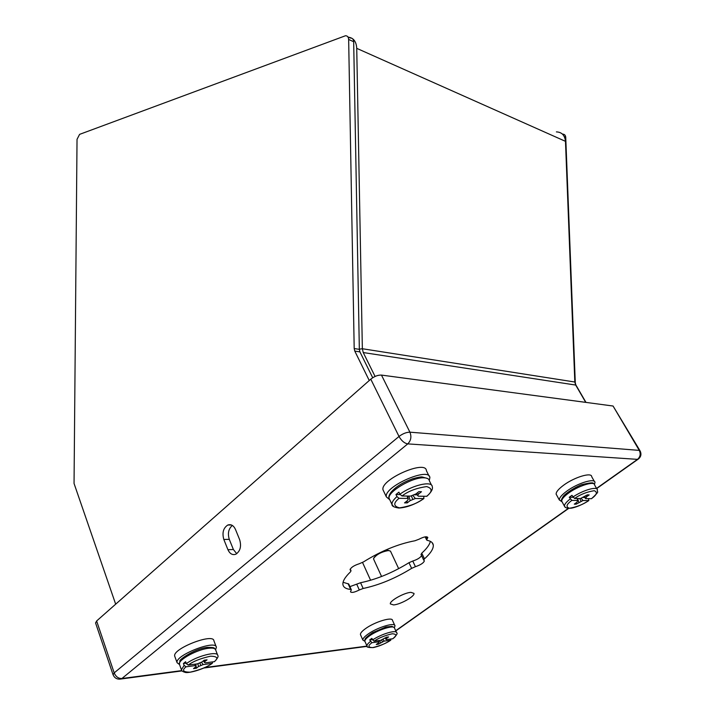 <?xml version="1.0" encoding="UTF-8"?>
<svg xmlns="http://www.w3.org/2000/svg" width="715" height="715" viewBox="0 0 715 715"><rect width="100%" height="100%" fill="white"/><g stroke="black" fill="none" stroke-linecap="round" stroke-linejoin="round"><path stroke-width="1.07" d="M585.728 402.366L575.691 385.063L363.238 352.549L375.08 376.447M363.238 352.549L362.353 348.732L356.731 48.343C356.311 41.702 353.639 38.011 348.706 37.26M575.691 385.063L574.824 382.016L565.476 141.338L356.731 48.343M556.395 131.9C561.793 132.105 564.823 135.251 565.476 141.338M373.739 559.398L373.588 558.522C376.376 554.536 381.283 551.882 388.317 550.55L390.462 551.086L398.675 568.666M373.838 557.923L377.243 554.027M383.785 550.881L387.253 550.184L389.058 550.559M410.902 592.351L413.994 593.387C414.932 596.328 400.454 604.497 393.581 604.926L390.354 603.916C389.309 601.011 404.091 592.672 410.902 592.351M372.703 377.735L359.931 351.887L359.341 349.349L353.675 41.72C353.478 39.218 352.406 37.993 350.448 38.047L347.91 36.894M369.253 380.514L354.783 351.092L354.193 348.545L348.652 39.459C348.455 36.948 347.383 35.714 345.425 35.768L79.597 134.366L77.032 139.318L74.047 483.465L115.669 604.175M585.978 402.402L575.861 384.965L575.289 382.945L565.735 137.271C565.52 135.251 564.51 134.206 562.705 134.134L562.258 133.928M215.608 649.747L216.377 647.263C216.002 639.21 174.478 655.467 177.097 662.725L179.483 664.503M216.18 646.735L213.919 640.81C213.499 632.659 172.056 648.818 174.719 656.182L174.88 656.638M195.061 664.181L195.106 665.629L186.025 666.809L184.113 665.388L183.415 663.484L185.623 661.724L186.32 663.636L188.233 665.057L197.313 663.886L201.996 661.947L204.222 660.195L207.055 659.838L204.839 661.581L203.981 660.383M204.839 661.581L204.49 662.474L205.393 662.85L214.473 661.652C217.61 658.309 218.71 656.245 217.762 655.441C217.655 650.641 196.411 656.093 186.32 663.636M212.757 661.911L212.212 663.386L203.185 664.584L201.416 662.242M195.106 665.629L196.026 665.996L195.704 666.889L193.506 668.614L196.339 668.239L198.538 666.514L203.185 664.584M183.415 663.484L186.141 663.136M199.887 663.011L200.79 665.379M197.841 663.717L198.538 666.514M195.812 664.083L196.339 668.239M204.49 662.474L203.409 660.839M195.776 664.092L196.026 665.996M429.277 480.516L429.867 477.683C429.617 466.403 383.535 486.683 386.35 496.88L389.711 499.714M429.063 476.065L426.408 470.72C426.077 459.316 380.121 479.515 383.008 489.838L383.723 491.339M423.745 496.29L423.888 498.587L415.335 498.516L412.895 495.432M407.255 496.058L407.675 498.418L399.042 498.319L396.95 496.585L395.958 494.521L398.907 492.179L399.908 494.244L401.991 495.978L410.616 496.103L415.844 493.994L418.811 491.67L421.493 491.714L418.534 494.038L417.39 492.778M416.264 493.672L418.275 496.21L426.846 496.299C431.315 492.206 433.12 488.98 432.253 486.62C432.2 480.507 412.01 485.154 399.908 494.244M418.275 496.21L417.703 495.415L418.534 494.038M407.675 498.418L408.265 499.222L407.461 500.58L404.538 502.877L407.237 502.895L410.16 500.607L415.335 498.516M395.958 494.521L400.096 494.592M414.244 494.807L417.211 494.86M414.673 494.592L416.327 493.752M411.322 495.897L412.778 499.276M408.837 496.076L410.16 500.607M406.933 501L407.237 502.895M417.703 495.415L416.3 493.636M407.55 496.058L408.265 499.222M594.46 484.457L594.978 482.518C595.148 477.781 577.765 483.009 566.879 491.08C561.784 494.834 559.255 497.792 559.309 499.946L561.874 501.689M594.335 481.374L591.707 476.726C591.841 471.936 574.476 477.111 563.643 485.19C558.567 488.962 556.056 491.938 556.127 494.119L556.726 495.218M577.139 498.498L577.729 500.464L571.83 500.393L569.247 497.256L571.946 495.325L574.538 498.462L580.428 498.552L587.346 494.878L589.187 494.914L586.479 496.836L585.674 498.623L591.528 498.695C601.261 489.65 596.292 492.85 597.436 490.007C597.579 485.95 583.118 490.034 572.894 497.032M588.472 498.668L588.838 500.58L582.993 500.527L581.197 498.31M577.729 500.464L576.96 502.243L574.279 504.147L576.138 504.155L582.993 500.527M569.247 497.256L573.064 497.318M583.297 497.479L584.781 497.497M584.334 496.952L585.674 498.623M585.701 496.049L586.479 496.836M584.557 496.845L585.514 497.962M576.138 504.155L575.924 502.976M578.81 502.261L577.604 498.507M581.009 501.152L579.785 498.543M394.349 627.707L394.993 625.875C395.091 621.907 376.841 627.52 367.653 634.375C364.319 636.815 362.719 638.71 362.854 640.059L364.882 641.301M394.743 625.33L392.517 620.441C392.589 616.419 374.365 621.97 365.213 628.851C361.888 631.3 360.297 633.204 360.44 634.571L360.664 635.09M378.262 640.649L378.441 641.864L371.934 642.705L369.691 639.898L371.809 638.379L374.061 641.194L380.568 640.354L386.547 637.208L388.585 636.949L386.457 638.459L385.894 639.255L386.368 639.612L392.857 638.754C396.673 635.17 397.933 633.186 396.655 632.811C396.718 629.415 381.417 633.91 372.524 639.979M390.989 639.013L390.721 640.256L384.25 641.105L382.963 639.451M378.441 641.864L378.923 642.213L378.378 643L376.269 644.492L378.315 644.224L384.25 641.105M369.691 639.898L372.336 639.559M385.841 637.709L386.457 638.459M378.923 642.213L378.593 640.604M385.135 638.218L385.894 639.255M378.315 644.224L378.146 643.169M380.416 642.731L379.772 640.452M382.346 641.766L381.604 639.997M350.994 590.608L351.333 589.839L350.654 589.428C346.051 588.972 343.477 587.399 342.941 584.691C342.458 581.465 344.925 577.228 350.35 571.991L351.029 570.811L350.073 569.819C350.815 567.522 353.916 565.494 359.386 563.706L363.479 561.91C381.05 550.97 398.219 543.918 414.995 540.755L418.99 539.226C423.87 536.759 426.81 536.178 427.829 537.492L426.649 539.941L427.204 540.37C430.886 541.067 432.906 542.605 433.281 544.991C433.639 548.611 430.707 553.231 424.478 558.853L423.7 560.06L424.37 560.855C423.566 563.009 420.581 564.957 415.424 566.682L411.634 568.362C395.368 578.372 379.209 585.076 363.149 588.481L359.305 589.964C354.506 592.386 351.566 592.994 350.466 591.806L350.994 590.608M351.262 589.669L348.759 584.021L343.075 582.269M421.591 555.653C420.161 557.816 417.211 559.613 412.752 561.034L408.962 562.705C392.741 572.715 376.617 579.391 360.575 582.725L349.921 586.64M430.376 541.362C429.608 544.723 426.73 548.655 421.752 553.169L421.081 554.581M613.059 406.022L381.47 375.089L409.918 432.182L639.273 450.387L613.059 406.022L639.907 450.575M95.578 622.997L96.623 620.977L114.186 672.887L399.015 436.463L370.781 379.173L96.623 620.977M370.781 379.173C374.392 376.313 377.949 374.955 381.47 375.089M239.668 539.718L235.485 529.457C233.599 525.453 231.034 523.979 227.799 525.033C223.295 528.001 221.972 532.818 223.831 539.476L227.933 549.701C229.846 553.83 232.473 555.341 235.816 554.214C240.285 551.202 241.563 546.367 239.668 539.718M236.737 553.705L233.394 549.513L229.292 539.342C227.504 533.417 228.523 528.787 232.348 525.445M574.824 382.016L362.353 348.732L359.341 349.17M359.931 351.887L354.783 351.092M353.675 41.72L348.652 39.459M359.341 349.349L354.193 348.545M564.305 136.628L565.735 137.271M179.545 664.637L179.402 664.226C177.722 660.043 197.233 649.372 208.673 648.264C212.909 647.79 215.242 648.353 215.662 649.935L217.575 654.967M181.717 670.429L181.431 669.803L184.113 665.388M188.233 665.057C192.987 661.42 200.423 658.461 210.523 656.191C217.423 656.352 218.656 658.202 214.223 661.724M212.015 663.44C207.386 666.961 200.102 669.866 190.154 672.172C183.067 672.154 181.69 670.366 186.025 666.809M389.764 499.776L389.121 498.409C387.119 491.983 412.412 476.994 424.049 477.808C427.248 477.924 429 478.88 429.304 480.677L431.529 485.163M393.554 506.461L391.981 504.424C391.757 502.35 393.411 499.74 396.95 496.585M401.991 495.978C408.292 491.142 416.505 488.014 426.658 486.593C432.566 488.39 432.548 491.643 426.623 496.335M423.691 498.614C417.614 503.262 409.57 506.336 399.551 507.856C393.357 506.292 393.187 503.11 399.042 498.319M562.258 502.153L561.713 501.152C561.641 499.41 563.545 497.005 567.424 493.949C577.157 486.164 594.862 480.435 594.648 485.065L596.855 488.971M565.449 507.4L564.43 506.131C564.367 504.397 566.289 502.01 570.186 498.963M588.731 500.598C583.19 504.45 576.746 507.007 569.399 508.267C565.601 506.971 566.414 504.343 571.83 500.393M574.538 498.462C580.249 494.485 586.809 491.893 594.21 490.696C597.785 492.152 596.846 494.825 591.412 498.704M365.079 641.739L364.873 641.275C364.748 640.202 365.901 638.71 368.314 636.788C376.251 630.308 394.68 624.302 394.546 628.172L396.423 632.31M367.278 646.557L366.929 645.949C366.813 644.885 367.966 643.402 370.397 641.489M390.605 640.283C386.198 643.339 380.237 645.779 372.712 647.602C367.975 647.424 367.716 645.788 371.934 642.705M374.061 641.194C378.575 638.048 384.634 635.572 392.24 633.776C396.816 634.071 396.977 635.742 392.714 638.799M596.525 488.399L637.503 459.361L407.747 443.89L121.899 678.526L181.833 670.59M204.865 667.542L366.965 646.092M395.708 630.737L568.309 508.401M596.641 488.595L637.941 459.325C640.944 457.126 641.677 454.338 640.139 450.968L639.273 450.387C640.917 453.9 640.327 456.885 637.503 459.361L638.495 458.95M409.918 432.182C406.397 432.218 402.768 433.639 399.015 436.463C401.446 440.771 404.359 443.246 407.747 443.89C410.973 440.637 411.697 436.731 409.918 432.182M119.485 679.196L121.899 678.526C118.404 678.58 115.839 676.703 114.186 672.887L113.077 674.79M348.071 583.601L350.654 589.428M350.144 569.274L350.654 570.418M426.033 536.768L427.105 538.985M421.752 553.169L424.478 558.853M412.752 561.034L415.424 566.682M408.962 562.705L411.634 568.362M360.575 582.725L363.149 588.481M356.731 584.209L359.305 589.964M229.292 539.342L223.831 539.476M233.394 549.513L227.933 549.701M381.569 576.496L373.57 559.023M370.602 580.276L362.532 562.464M174.719 656.182L177.097 662.725M215.304 649.211C213.517 648.612 216.949 647.29 207.261 647.379C194.167 648.755 177.99 660.517 179.992 661.062L179.402 664.226L181.431 669.803C181.476 670.786 182.647 671.617 184.962 672.306C188.063 673.709 204.365 669.249 212.212 663.386M383.008 489.838L386.35 496.88M427.561 478.496L422.216 476.985C421.09 476.735 417.918 477.325 412.707 478.728C402.652 482.455 395.368 487.04 390.855 492.474C388.987 495.236 388.406 497.211 389.121 498.409L391.981 504.424C391.775 506.131 394.09 507.337 398.925 508.043C406.906 507.525 415.227 504.37 423.888 498.587M556.127 494.119L559.309 499.946M588.838 500.58C582.77 504.424 577.059 506.935 571.705 508.124C565.082 508.705 564.707 506.765 564.43 506.131L561.713 501.152C560.891 500.759 561.454 499.133 563.402 496.264C564.421 494.557 572.652 488.336 581.402 484.77C589.786 482.652 593.825 482.303 593.539 483.724M360.44 634.571L362.854 640.059M390.721 640.256C384.75 643.938 378.914 646.387 373.194 647.593C368.27 647.629 366.178 647.075 366.929 645.949L364.873 641.275L364.873 639.684C365.463 639.183 363.569 638.844 372.506 632.712L385.886 627.001L391.909 626.358L394.162 627.52M395.788 630.916L568.657 508.419M95.542 622.872L113.042 674.674C114.57 678.222 117.296 679.652 121.21 678.964L182.084 670.893M203.847 668.007L367.099 646.36M350.243 569.051L350.94 570.615M425.157 536.867L426.649 539.941M432.128 542.614L433.281 544.991M420.983 554.384L423.7 560.06M231.437 524.989L227.799 525.033"/></g></svg>
